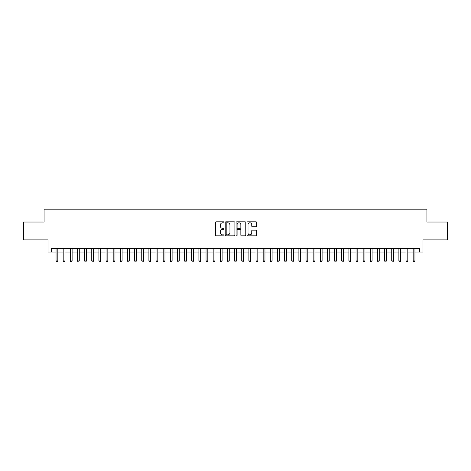 <?xml version="1.0" encoding="UTF-8"?>
<svg xmlns="http://www.w3.org/2000/svg" width="471" height="471" viewBox="0 0 471 471"><rect width="100%" height="100%" fill="white"/><g stroke="black" fill="none" stroke-linecap="round" stroke-linejoin="round"><path stroke-width="0.71" d="M224.072 222.3A0.489 0.489 0 0 0 223.584 221.812L216.13 221.812A0.701 0.701 0 0 0 215.43 222.512L215.43 235.129A0.701 0.701 0 0 0 216.13 235.83L223.584 235.83A0.489 0.489 0 0 0 224.072 235.341A0.489 0.489 0 0 0 223.584 234.852L222.618 234.852A2.243 2.243 0 0 1 220.375 232.609L220.375 231.555A2.243 2.243 0 0 1 222.618 229.312L223.584 229.312A0.489 0.489 0 0 0 224.072 228.824A0.489 0.489 0 0 0 223.584 228.329L222.618 228.329A2.243 2.243 0 0 1 220.375 226.086L220.375 225.038A2.243 2.243 0 0 1 222.618 222.795L223.584 222.795A0.489 0.489 0 0 0 224.072 222.3M255.989 226.751A0.701 0.701 0 0 0 256.689 226.051L256.689 222.512A0.701 0.701 0 0 0 255.989 221.812L247.717 221.812A0.701 0.701 0 0 0 247.016 222.512L247.016 235.129A0.701 0.701 0 0 0 247.717 235.83L255.989 235.83A0.701 0.701 0 0 0 256.689 235.129L256.689 230.855A0.701 0.701 0 0 0 255.989 230.154L252.45 230.154A0.701 0.701 0 0 0 251.75 230.855L251.75 232.974A1.878 1.878 0 0 1 249.871 234.852A1.878 1.878 0 0 1 247.999 232.974L247.999 224.667A1.878 1.878 0 0 1 249.871 222.795A1.878 1.878 0 0 1 251.75 224.667L251.75 226.051A0.701 0.701 0 0 0 252.45 226.751L255.989 226.751M51.586 252.032L51.586 248.464L419.414 248.464L419.414 252.032L422.987 252.032L422.987 239.892L447.45 239.892L447.45 222.035L426.914 222.035L426.914 209.183L44.086 209.183L44.086 222.035L23.55 222.035L23.55 239.892L48.013 239.892L48.013 252.032L56.049 252.032M234.888 222.512A0.701 0.701 0 0 0 234.187 221.812L225.915 221.812A0.701 0.701 0 0 0 225.215 222.512L225.215 235.129A0.701 0.701 0 0 0 225.915 235.83L234.187 235.83A0.701 0.701 0 0 0 234.888 235.129L234.888 222.512M236.813 221.812L245.085 221.812A0.701 0.701 0 0 1 245.785 222.512L245.785 235.129A0.701 0.701 0 0 1 245.085 235.83L241.546 235.83A0.701 0.701 0 0 1 240.846 235.129L240.846 230.013A0.701 0.701 0 0 0 240.145 229.312L237.796 229.312A0.701 0.701 0 0 0 237.096 230.013L237.096 235.341A0.489 0.489 0 0 1 236.607 235.83A0.489 0.489 0 0 1 236.112 235.341L236.112 222.512A0.701 0.701 0 0 1 236.813 221.812M57.833 252.032L63.191 252.032M64.974 252.032L70.332 252.032M72.116 252.032L77.474 252.032M79.263 252.032L84.615 252.032M86.405 252.032L91.763 252.032M93.546 252.032L98.904 252.032M100.688 252.032L106.046 252.032M107.83 252.032L113.187 252.032M114.971 252.032L120.329 252.032M122.113 252.032L127.47 252.032M129.26 252.032L134.612 252.032M136.402 252.032L141.759 252.032M143.543 252.032L148.901 252.032M150.685 252.032L156.042 252.032M157.826 252.032L163.184 252.032M164.968 252.032L170.325 252.032M172.109 252.032L177.467 252.032M179.257 252.032L184.608 252.032M186.398 252.032L191.756 252.032M193.54 252.032L198.897 252.032M200.681 252.032L206.039 252.032M207.823 252.032L213.18 252.032M214.964 252.032L220.322 252.032M222.106 252.032L227.464 252.032M229.253 252.032L234.605 252.032M236.395 252.032L241.747 252.032M243.536 252.032L248.894 252.032M250.678 252.032L256.036 252.032M257.82 252.032L263.177 252.032M264.961 252.032L270.319 252.032M272.103 252.032L277.46 252.032M279.244 252.032L284.602 252.032M286.392 252.032L291.743 252.032M293.533 252.032L298.891 252.032M300.675 252.032L306.032 252.032M307.816 252.032L313.174 252.032M314.958 252.032L320.315 252.032M322.099 252.032L327.457 252.032M329.241 252.032L334.598 252.032M336.388 252.032L341.74 252.032M343.53 252.032L348.887 252.032M350.671 252.032L356.029 252.032M357.813 252.032L363.17 252.032M364.954 252.032L370.312 252.032M372.096 252.032L377.454 252.032M379.237 252.032L384.595 252.032M386.385 252.032L391.737 252.032M393.526 252.032L398.884 252.032M400.668 252.032L406.026 252.032M407.809 252.032L413.167 252.032M414.951 252.032L419.414 252.032M226.686 222.795A0.489 0.489 0 0 0 226.192 223.283L226.192 234.358A0.489 0.489 0 0 0 226.686 234.852L227.699 234.852A2.243 2.243 0 0 0 229.942 232.609L229.942 225.038A2.243 2.243 0 0 0 227.699 222.795L226.686 222.795M240.846 224.702A1.878 1.878 0 0 0 238.968 222.83A1.878 1.878 0 0 0 237.096 224.702L237.096 227.628A0.701 0.701 0 0 0 237.796 228.329L240.145 228.329A0.701 0.701 0 0 0 240.846 227.628L240.846 224.702M57.833 248.464L57.833 260.893L56.049 260.893L56.049 248.464M57.833 260.893L57.297 261.817L56.585 261.817L56.049 260.893M64.974 248.464L64.974 260.893L63.191 260.893L63.191 248.464M64.974 260.893L64.439 261.817L63.726 261.817L63.191 260.893M72.116 248.464L72.116 260.893L70.332 260.893L70.332 248.464M72.116 260.893L71.58 261.817L70.868 261.817L70.332 260.893M79.263 248.464L79.263 260.893L77.474 260.893L77.474 248.464M79.263 260.893L78.728 261.817L78.009 261.817L77.474 260.893M86.405 248.464L86.405 260.893L84.615 260.893L84.615 248.464M86.405 260.893L85.869 261.817L85.151 261.817L84.615 260.893M93.546 248.464L93.546 260.893L91.763 260.893L91.763 248.464M93.546 260.893L93.011 261.817L92.292 261.817L91.763 260.893M100.688 248.464L100.688 260.893L98.904 260.893L98.904 248.464M100.688 260.893L100.152 261.817L99.44 261.817L98.904 260.893M107.83 248.464L107.83 260.893L106.046 260.893L106.046 248.464M107.83 260.893L107.294 261.817L106.581 261.817L106.046 260.893M114.971 248.464L114.971 260.893L113.187 260.893L113.187 248.464M114.971 260.893L114.435 261.817L113.723 261.817L113.187 260.893M122.113 248.464L122.113 260.893L120.329 260.893L120.329 248.464M122.113 260.893L121.577 261.817L120.864 261.817L120.329 260.893M129.26 248.464L129.26 260.893L127.47 260.893L127.47 248.464M129.26 260.893L128.724 261.817L128.006 261.817L127.47 260.893M136.402 248.464L136.402 260.893L134.612 260.893L134.612 248.464M136.402 260.893L135.866 261.817L135.148 261.817L134.612 260.893M143.543 248.464L143.543 260.893L141.759 260.893L141.759 248.464M143.543 260.893L143.007 261.817L142.289 261.817L141.759 260.893M150.685 248.464L150.685 260.893L148.901 260.893L148.901 248.464M150.685 260.893L150.149 261.817L149.437 261.817L148.901 260.893M157.826 248.464L157.826 260.893L156.042 260.893L156.042 248.464M157.826 260.893L157.29 261.817L156.578 261.817L156.042 260.893M164.968 248.464L164.968 260.893L163.184 260.893L163.184 248.464M164.968 260.893L164.432 261.817L163.72 261.817L163.184 260.893M172.109 248.464L172.109 260.893L170.325 260.893L170.325 248.464M172.109 260.893L171.574 261.817L170.861 261.817L170.325 260.893M179.257 248.464L179.257 260.893L177.467 260.893L177.467 248.464M179.257 260.893L178.721 261.817L178.003 261.817L177.467 260.893M186.398 248.464L186.398 260.893L184.608 260.893L184.608 248.464M186.398 260.893L185.862 261.817L185.144 261.817L184.608 260.893M193.54 248.464L193.54 260.893L191.756 260.893L191.756 248.464M193.54 260.893L193.004 261.817L192.286 261.817L191.756 260.893M200.681 248.464L200.681 260.893L198.897 260.893L198.897 248.464M200.681 260.893L200.146 261.817L199.433 261.817L198.897 260.893M207.823 248.464L207.823 260.893L206.039 260.893L206.039 248.464M207.823 260.893L207.287 261.817L206.575 261.817L206.039 260.893M214.964 248.464L214.964 260.893L213.18 260.893L213.18 248.464M214.964 260.893L214.429 261.817L213.716 261.817L213.18 260.893M222.106 248.464L222.106 260.893L220.322 260.893L220.322 248.464M222.106 260.893L221.57 261.817L220.858 261.817L220.322 260.893M229.253 248.464L229.253 260.893L227.464 260.893L227.464 248.464M229.253 260.893L228.718 261.817L227.999 261.817L227.464 260.893M236.395 248.464L236.395 260.893L234.605 260.893L234.605 248.464M236.395 260.893L235.859 261.817L235.141 261.817L234.605 260.893M243.536 248.464L243.536 260.893L241.747 260.893L241.747 248.464M243.536 260.893L243.001 261.817L242.282 261.817L241.747 260.893M250.678 248.464L250.678 260.893L248.894 260.893L248.894 248.464M250.678 260.893L250.142 261.817L249.43 261.817L248.894 260.893M257.82 248.464L257.82 260.893L256.036 260.893L256.036 248.464M257.82 260.893L257.284 261.817L256.571 261.817L256.036 260.893M264.961 248.464L264.961 260.893L263.177 260.893L263.177 248.464M264.961 260.893L264.425 261.817L263.713 261.817L263.177 260.893M272.103 248.464L272.103 260.893L270.319 260.893L270.319 248.464M272.103 260.893L271.567 261.817L270.854 261.817L270.319 260.893M279.244 248.464L279.244 260.893L277.46 260.893L277.46 248.464M279.244 260.893L278.714 261.817L277.996 261.817L277.46 260.893M286.392 248.464L286.392 260.893L284.602 260.893L284.602 248.464M286.392 260.893L285.856 261.817L285.138 261.817L284.602 260.893M293.533 248.464L293.533 260.893L291.743 260.893L291.743 248.464M293.533 260.893L292.997 261.817L292.279 261.817L291.743 260.893M300.675 248.464L300.675 260.893L298.891 260.893L298.891 248.464M300.675 260.893L300.139 261.817L299.426 261.817L298.891 260.893M307.816 248.464L307.816 260.893L306.032 260.893L306.032 248.464M307.816 260.893L307.28 261.817L306.568 261.817L306.032 260.893M314.958 248.464L314.958 260.893L313.174 260.893L313.174 248.464M314.958 260.893L314.422 261.817L313.71 261.817L313.174 260.893M322.099 248.464L322.099 260.893L320.315 260.893L320.315 248.464M322.099 260.893L321.563 261.817L320.851 261.817L320.315 260.893M329.241 248.464L329.241 260.893L327.457 260.893L327.457 248.464M329.241 260.893L328.711 261.817L327.993 261.817L327.457 260.893M336.388 248.464L336.388 260.893L334.598 260.893L334.598 248.464M336.388 260.893L335.852 261.817L335.134 261.817L334.598 260.893M343.53 248.464L343.53 260.893L341.74 260.893L341.74 248.464M343.53 260.893L342.994 261.817L342.276 261.817L341.74 260.893M350.671 248.464L350.671 260.893L348.887 260.893L348.887 248.464M350.671 260.893L350.136 261.817L349.423 261.817L348.887 260.893M357.813 248.464L357.813 260.893L356.029 260.893L356.029 248.464M357.813 260.893L357.277 261.817L356.565 261.817L356.029 260.893M364.954 248.464L364.954 260.893L363.17 260.893L363.17 248.464M364.954 260.893L364.419 261.817L363.706 261.817L363.17 260.893M372.096 248.464L372.096 260.893L370.312 260.893L370.312 248.464M372.096 260.893L371.56 261.817L370.848 261.817L370.312 260.893M379.237 248.464L379.237 260.893L377.454 260.893L377.454 248.464M379.237 260.893L378.708 261.817L377.989 261.817L377.454 260.893M386.385 248.464L386.385 260.893L384.595 260.893L384.595 248.464M386.385 260.893L385.849 261.817L385.131 261.817L384.595 260.893M393.526 248.464L393.526 260.893L391.737 260.893L391.737 248.464M393.526 260.893L392.991 261.817L392.272 261.817L391.737 260.893M400.668 248.464L400.668 260.893L398.884 260.893L398.884 248.464M400.668 260.893L400.132 261.817L399.42 261.817L398.884 260.893M407.809 248.464L407.809 260.893L406.026 260.893L406.026 248.464M407.809 260.893L407.274 261.817L406.561 261.817L406.026 260.893M414.951 248.464L414.951 260.893L413.167 260.893L413.167 248.464M414.951 260.893L414.415 261.817L413.703 261.817L413.167 260.893"/></g></svg>
